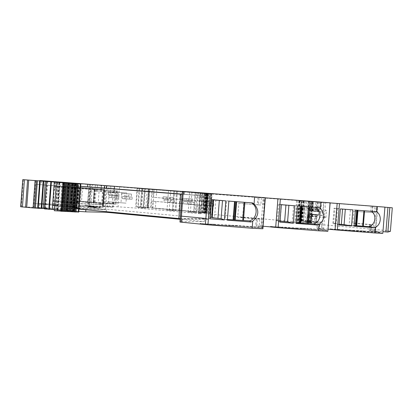 <?xml version="1.0" encoding="UTF-8"?>
<svg xmlns="http://www.w3.org/2000/svg" width="413" height="413" viewBox="0 0 413 413"><rect width="100%" height="100%" fill="white"/><g stroke="black" fill="none" stroke-linecap="round" stroke-linejoin="round"><path stroke-width="0.31" stroke-dasharray="2.06 1.55" d="M80.685 186.361L69.565 185.494L80.69 186.315L80.674 184.064M80.509 186.299L210.398 196.325L183.775 194.373L205.178 195.927L205.39 193.222L182.288 191.462M182.081 194.125L205.178 195.927M265.445 197.739L259.101 197.337L258.512 204.889L238.812 203.294L237.728 217.3L257.402 219.076L256.85 226.164L262.425 226.752L263.019 228.74M259.101 197.337L265.322 197.832M258.512 204.889L260.83 204.977L261.414 197.533M238.812 203.294L260.83 204.977M243.722 203.573L242.653 217.367L262.085 219.117L259.741 218.957L259.194 225.947L261.537 226.097L262.085 219.117M263.096 226.241L261.537 226.097M301.16 220.619L318.583 222.163L318.067 228.699L323.524 229.251L326.141 230.423L326.177 229.984L326.208 230.454L327.953 231.234L330.214 202.824L319.017 202.04L330.116 202.902M320.173 202.127L319.621 209.086L300.741 207.569L299.719 220.49L301.113 220.614M319.621 209.086L320.958 209.112L321.5 202.241M302.187 207.646L320.958 209.112M304.402 207.765L303.395 220.506L322.032 222.158L319.93 222.013L319.419 228.461L321.52 228.595L322.032 222.158M328.025 229.2L321.52 228.595M385.019 207.13L371.184 206.133L384.926 207.192M357.209 230.924L357.24 230.511L357.147 230.944L379.955 232.545L379.991 232.142L380.058 232.576L382.866 233.34L384.983 207.13M379.955 232.545L375.716 231.388L369.212 230.702L382.954 231.652M356.486 211.363L355.536 223.201L373.398 224.76L370.895 224.801L352.816 223.221L353.776 211.224L374.364 212.798L353.776 211.224M372.98 206.278L372.469 212.654L372.975 206.278M390.393 231.352C390.331 231.037 385.375 230.428 375.515 229.52L299.766 222.695L301.49 200.878L303.865 201.064L302.197 222.168L299.998 222.018L311.67 223.066L308.098 222.612L316.322 222.886L306.745 221.838L310.519 221.838L303.426 221.554L311.257 222.447L312.894 201.776L312.311 201.73L310.674 222.375M392.298 207.796L309.765 201.518L309.322 209.133L312.192 209.293L312.842 211.084L311.325 209.236L311.923 201.689L309.926 201.529M311.923 201.689L316.673 202.06L316.074 209.572L312.192 209.293L312.791 201.756M317.375 202.117L316.781 209.577L308.351 208.854L308.934 201.477L316.673 202.06M308.934 201.477L308.361 201.436L307.835 208.797L310.225 208.932L310.875 210.671L309.605 208.89L310.184 201.585L308.418 201.441M310.184 201.585L310.803 201.632L310.225 208.932L312.93 209.123C313.513 210.558 313.963 211.141 314.278 210.873L311.536 208.988L312.93 209.123L313.508 201.843L310.803 201.632M306.859 221.549L308.449 201.456L313.508 201.843M307.313 221.926L307.819 215.56L309.048 213.949L318.583 214.584L318.846 211.265L314.283 210.873M314.19 214.202L311.015 215.581L310.519 221.838M308.449 201.456L312.311 201.73M311.082 222.442L312.724 201.761L312.207 201.72L310.571 222.431L311.257 222.447M312.207 201.72L303.865 201.064M310.571 222.431L312.135 201.714L310.493 222.442M309.327 201.498L307.685 222.23L310.478 222.447M307.685 222.23L306.637 222.158L308.279 201.415M306.637 222.158L302.197 222.168M299.766 222.695L298.842 222.607L300.566 200.806L301.49 200.878M298.842 222.607L297.164 222.075L300.969 222.385M300.566 200.806L299.502 200.728L297.892 222.442M203.16 212.736L204.641 193.506L203.155 212.736L202.298 212.643L203.774 193.439L200.398 193.17L199.004 213.366L199.334 212.55L205.184 213L206.67 193.656L205.684 193.578L299.606 200.739M297.468 200.589L295.791 221.843L301.02 222.39M295.791 221.843L199.288 213.185M205.184 213L204.874 212.948L206.366 193.635L206.67 193.656M203.774 193.439L206.361 193.635M203.155 212.736L204.874 212.948M202.298 212.643L199.334 212.55M200.553 193.176L195.148 192.752L193.63 212.509L194.513 212.618L188.173 212.05L196.459 212.045L195.607 211.941L197.068 192.933L173.842 191.126L172.345 210.604L173.176 210.707L167.012 210.155L175.912 210.212L175.107 210.114L176.537 191.364L144.689 188.896L143.223 207.992L143.987 208.09L138.711 207.615L138.665 208.24L200.78 213.774L202.339 193.305L200.78 213.774M199.004 213.366L200.77 213.758M169.253 210.305L170.729 190.889L144.669 188.896L143.223 207.992L150.595 207.976L151.999 189.484M190.419 212.199L191.931 192.51L173.842 191.126M207.094 193.692L205.607 212.963L206.03 212.969L198.524 212.339L193.63 212.509L195.148 192.752L211.843 194.064L210.331 213.232L211.807 194.058M206.03 212.969L207.517 193.723L206.03 212.969M205.607 212.963L206.19 213.036L207.677 193.733M211.265 194.012L209.778 213.258L206.19 213.036M209.778 213.258L210.331 213.232M142.433 188.756L141.045 207.094L143.43 207.166L144.813 188.942L137.064 188.343L211.843 194.064M141.773 188.71L140.399 206.851L205.922 212.525L210.367 213.227M140.399 206.851L136.161 206.681L137.544 188.38M141.045 207.094L136.161 206.681M144.813 188.942L147.271 189.133L145.892 207.336L147.26 207.605L148.654 189.231L149.821 189.324L148.437 207.589M143.43 207.166L145.892 207.336M147.746 207.502L149.124 189.273L147.271 189.133M149.124 189.273L149.821 189.324M148.654 189.231L147.26 207.605M148.752 189.237L147.358 207.662M140.296 207.708L141.736 188.674L139.661 188.514L138.221 207.574L147.508 207.713M141.736 188.674L148.907 189.247M138.221 207.574L138.711 207.615M139.661 188.514L139.155 188.473L137.741 207.532M118.072 206.805L103.111 206.164L104.639 185.788L119.563 186.96L118.072 206.805L138.665 208.24M119.563 186.96L139.155 188.473M103.111 206.164L113.141 207.145L109.321 207.027L85.341 205.555L85.367 205.22L84.939 205.194L84.913 205.529L72.869 204.874L74.464 183.424L109.037 186.113L108.629 191.56L126.714 192.938L125.944 203.15L107.865 201.787L125.944 203.15M104.639 185.788L114.091 186.511L113.689 191.895M109.037 186.113L114.091 186.511M126.714 192.938L108.629 191.56M121.758 192.613L120.978 202.938M89.678 184.554L88.005 206.996L89.445 207.135L91.118 184.668L74.464 183.424M88.005 206.996L72.027 205.07L71.346 204.894L72.869 204.874M73.643 183.351L73.277 188.251C71.965 192.097 71.671 196.072 72.394 200.171L72.698 200.852L80.344 201.75L81.346 188.302L73.679 187.652L92.419 189.03L73.679 187.652M73.277 188.251L73.674 187.734M88.645 188.906L87.633 202.515L81.495 201.874L82.502 188.4L117.922 191.054L82.502 188.4M114.855 192.499L109.238 192.133L108.387 203.521L94.061 202.251L114.009 203.748L114.855 192.499L100.638 191.353L101.273 191.41L101.717 185.473L101.082 185.427L100.638 191.353M91.118 184.668L101.082 185.427M89.445 207.135L95.955 207.476L88.588 206.526L92.646 206.598L92.672 206.257L93.467 206.273L93.441 206.619L92.646 206.598M91.923 206.309L91.898 206.655L91.593 206.237L89.141 206.221L94.799 206.877L94.773 207.228L96.487 207.517L92.956 207.46L92.982 207.104L92.533 207.063L92.507 207.419M92.956 207.46L100.023 208.142L95.682 208.023L68.925 206.417L68.956 206.046L68.47 206.02L68.444 206.392L54.888 205.679L56.643 181.963L95.351 184.972L94.902 190.976L101.273 191.41M95.351 184.972L101.717 185.473M109.238 192.133L94.902 190.976M55.487 181.859L55.084 187.285C53.742 191.544 53.416 195.943 54.108 200.486L53.711 205.906L70.783 208.075L72.631 183.145L56.643 181.963M53.711 205.906L53.045 205.715L54.888 205.679M54.108 200.486L54.495 201.245L62.533 202.241L63.638 187.321L55.579 186.624L79.059 188.374L78.202 202.804L79.059 188.374M55.084 187.285L55.579 186.624M70.386 203.098L103.405 204.998L63.772 202.38L70.386 203.098L71.511 187.982L104.499 190.388L71.511 187.982M63.767 202.38L64.877 187.43M70.783 208.075L79.74 208.596L71.877 207.532L76.926 207.569L75.977 207.341L68.444 206.392M72.631 183.145L78.398 183.584L78.119 187.363L103.823 189.391L102.491 207.207L61.79 205.922L38.156 203.65L77.148 204.884L102.491 207.207L103.823 189.391L63.225 186.521L61.79 205.922L71.795 206.748L71.485 210.945L76.818 211.363L78.857 183.924M72.296 207.615L72.321 207.228L79.771 208.204L75.749 208.152L75.718 208.55M75.749 208.152L76.539 208.627L76.818 204.853L77.148 204.884L78.449 187.388L103.823 189.391L36.277 184.404L39.617 184.642L39.916 180.538M39.56 180.512L78.398 183.584M78.119 187.363L39.261 184.616L63.225 186.521M39.534 180.92L39.261 184.616M183.775 194.373L183.991 191.508L205.39 193.222M184.234 194.435L184.456 191.529L182.293 191.353M183.991 191.508L184.456 191.529M179.949 222.039L182.118 222.029L182.339 219.122L208.627 219.277L210.398 196.325M175.107 210.114L150.595 207.976M170.729 190.889L176.537 191.364M173.832 191.121L172.345 210.604L178.886 210.501L195.607 211.941M191.931 192.51L197.068 192.933M200.599 193.201L152.516 189.531L208.679 193.821L200.599 193.201L199.985 201.146L208.064 201.787L151.938 197.187L199.985 201.146M106.224 211.678L106.368 209.742L102.827 209.412L104.422 188.06M182.118 222.029L181.689 221.585L204.347 221.59L180.156 219.288M204.347 221.59L204.554 218.895L181.911 218.72L182.339 219.122M208.627 219.277L204.554 218.895M108.887 197.497L111.371 197.708L111.531 195.602L109.042 195.395L118.815 196.025L109.042 195.395L118.815 196.025L111.531 195.602L111.371 197.708L118.66 198.095L116.203 197.889L116.363 195.824L116.203 197.889L108.887 197.497L109.042 195.395L108.887 197.497L111.371 197.708L118.66 198.095L118.815 196.025L118.66 198.095L108.887 197.497M122.403 198.638L124.938 198.854L125.098 196.727L122.563 196.521L132.232 197.135L122.563 196.521L132.232 197.135L125.098 196.727L124.938 198.854L132.072 199.226L129.574 199.014L129.728 196.929L129.574 199.014L122.403 198.638L122.563 196.521L122.403 198.638L124.938 198.854L132.072 199.226L132.232 197.135L132.072 199.226L122.403 198.638M164.147 199.964L167.983 200.284L167.812 202.473L163.982 202.148L164.147 199.964L174.601 200.646L167.983 200.284M183.506 203.795L187.44 204.13L187.61 201.911L183.677 201.585L193.981 202.251L183.677 201.585L193.981 202.251L187.61 201.911L187.44 204.13L193.816 204.43L189.928 204.099L190.099 201.926L189.928 204.099L183.506 203.795L183.677 201.585L183.506 203.795L193.816 204.43L193.981 202.251L193.816 204.43L183.506 203.795M203.557 205.488L203.728 203.248L213.877 203.898L213.149 203.836L213.877 203.898L213.707 206.102L207.6 205.829L207.77 203.583L213.877 203.898L213.707 206.102L209.721 205.767L209.892 203.568L213.149 203.836L203.728 203.248L209.892 203.568L209.721 205.767L203.557 205.488L207.6 205.829L207.77 203.583L203.728 203.248L203.557 205.488L213.707 206.102L203.557 205.488M200.775 224.12L237.274 226.056L262.782 227.955M200.816 223.629L213.903 224.218L213.867 224.703M262.823 227.475L213.903 224.218M262.813 227.449L237.062 225.529L200.15 223.562M202.453 223.552L202.416 224.042L200.78 224.052M227.439 219.473L225.137 219.324L226.572 200.801L252.524 202.933M226.572 200.801L228.859 201.116M251.419 202.85L251.016 202.618M225.137 219.324L227.382 220.186M222.488 200.625L225.839 200.883M212.163 217.682L214.533 217.651L215.911 199.804L213.552 199.665L222.504 200.413M212.184 217.45L214.533 217.651M211.595 199.773L211.621 199.484L211.384 199.758M212.984 199.882L213.01 199.572L211.621 199.484M213.01 199.572L215.911 199.804M235.302 225.503L235.265 225.983L242.978 226.391L243.014 225.911M242.978 226.391L262.776 227.924M256.85 226.164L255.755 225.999L259.194 225.947M257.402 219.076L259.741 218.957M242.653 217.367L237.728 217.3M271.274 227.016L302.91 228.714L326.208 230.454M271.31 226.561L282.404 227.067L282.368 227.511M326.244 230.015L282.404 227.067M296.611 228.084L296.575 228.528L296.611 228.084L270.67 226.5M296.477 228.028L299.915 228.183L299.879 228.626L307.933 229.014L307.969 228.575L301.335 228.177L301.304 228.616M301.268 228.213L301.222 228.637L301.268 228.213L299.915 228.183M326.177 229.984L307.969 228.575M272.373 226.474L272.337 226.923L271.279 226.944M296.152 222.814L292.244 222.555L293.586 205.56L297.484 205.979M293.586 205.56L319.089 207.636M315.563 207.367L315.222 207.171M292.244 222.555L296.106 223.428M288.888 205.313L294.701 205.762M280.019 221.218L278.744 220.955L280.236 220.909L281.527 204.481L280.045 204.399L288.904 205.137M279.947 222.132L276.426 220.661L280.236 220.909M276.426 220.661L277.717 204.198L281.315 204.724M277.49 220.671L278.775 204.265L277.717 204.198M278.775 204.265L281.527 204.481M307.933 229.014L326.141 230.423M300.741 207.569L302.135 207.641M303.395 220.506L301.17 220.496M301.118 220.496L299.719 220.49M318.583 222.163L317.432 222.018L319.93 222.013M318.067 228.699L316.916 228.534L319.419 228.461M330.844 229.458L380.058 232.576M330.88 229.045L340.415 229.478L340.379 229.891M380.094 232.168L340.415 229.478M353.383 230.413L353.347 230.821L353.383 230.413L330.266 228.988M353.172 230.356L356.135 230.49L356.099 230.898L357.147 230.944M357.178 230.531L356.135 230.49M357.24 230.511L379.991 232.142M331.515 228.947L331.479 229.36L330.854 229.38M354.106 226.169L349.135 225.291L350.394 209.592L355.397 210.078M350.394 209.592L376.568 211.704M356.718 225.71L357.968 210.14M349.135 225.291L354.153 225.627M345.309 209.298L352.821 209.881M339.135 224.233L335.268 223.748L336.249 223.686L337.462 208.472L336.487 208.426L345.325 209.148M339.078 224.966L332.832 223.459L336.249 223.686M332.832 223.459L334.045 208.214L340.358 208.911M333.642 223.464L334.85 208.266L334.045 208.214M334.85 208.266L337.462 208.472M355.536 223.201L352.816 223.221M312.863 214.708L312.197 216.438L308.614 216.045L310.034 214.507L310.576 214.461L322.77 215.545L325.934 217.615L312.197 216.438L311.67 223.066M322.77 215.545L318.583 214.584M318.846 211.265L323.085 212.045L326.497 210.578L309.161 209.128L310.85 211.002L315.868 211.306L315.212 209.515L315.811 201.993M152.547 208.018L207.212 212.871L151.127 207.847L152.547 208.018L153.063 201.239L151.638 201.09L204.843 205.509L199.675 205.194L199.138 212.199M92.481 206.066L93.431 206.257L93.405 206.598L92.455 206.407L92.481 206.066L85.367 205.22M92.455 206.407L85.341 205.555M94.799 206.877L96.513 207.161L95.145 207.171L95.119 207.527M92.982 207.104L95.145 207.171M92.533 207.063L94.701 207.13L94.675 207.486M88.996 206.603L89.022 206.257L94.701 207.13M89.022 206.257L90.736 206.263L90.71 206.608M84.939 205.194L91.991 206.035L92.946 206.237L90.736 206.263M91.593 206.237L92.672 206.257M92.92 206.221L92.894 206.567L84.913 205.529M92.894 206.567L91.572 206.577M72.703 200.764L91.454 201.905C89.11 197.383 89.425 193.119 92.409 189.113M92.419 189.03L94.737 189.226L93.766 202.246L72.698 200.852M93.766 202.246L95.166 202.484L93.121 202.401L94.267 202.623L80.344 201.75M95.166 202.484L96.146 189.361L94.737 189.226M96.146 189.361L81.346 188.302M94.267 202.623L95.258 189.335M87.633 202.515L115.8 204.208L116.796 190.976M115.8 204.208L81.495 201.874M102.796 203.211L103.787 189.975M108.387 203.521L114.009 203.748M76.55 206.996L77.499 207.212L77.474 207.594L76.524 207.372L76.55 206.996L68.956 206.046M76.524 207.372L68.925 206.417M72.321 207.228L74.335 207.233L74.304 207.615M68.47 206.02L76.002 206.965L76.952 207.192L74.335 207.233M77.499 207.212L76.271 207.197L76.24 207.579L76.586 207.594L76.612 207.212M76.24 208.198L80.365 208.25L72.492 207.192L76.271 207.197M75.083 207.625L75.114 207.243L75.099 207.636M54.495 201.245L75.61 202.499C72.822 199.727 73.514 190.347 76.673 188.173M78.202 202.804L79.399 203.041L77.061 202.948L78.186 203.206L62.533 202.241M77.99 202.773L75.61 202.499M79.399 203.041L80.483 188.519L79.27 188.395M80.483 188.519L63.638 187.321M78.186 203.206L79.281 188.478M102.114 204.956L103.209 190.3M87.701 203.852L88.795 189.19M76.818 204.853L37.862 203.614L38.218 203.645L37.851 207.754L38.187 207.816L38.492 203.707M76.539 208.627L37.562 207.713L37.862 203.614M78.573 207.925L78.547 208.317L80.334 208.642L76.209 208.596M181.689 221.585L181.911 218.72M106.368 209.742L78.837 208.761L102.827 209.412M85.873 209.752L85.914 209.205M167.812 202.473L174.436 202.798L174.601 200.646M174.436 202.798L170.652 202.478L170.817 200.331M163.982 202.148L170.652 202.478M243.159 225.952L243.118 226.432M202.416 224.042L235.265 225.983M37.919 207.749L37.562 207.713M78.547 208.317L72.461 207.574L74.588 207.651L74.619 207.269M75.687 207.28L75.677 207.677L74.588 207.651M75.656 207.662L76.24 207.579M77.474 207.594L76.586 207.594M94.773 207.228L89.115 206.567L90.979 206.645L91.005 206.299M91.898 206.655L90.979 206.645M363.099 231.239L363.13 230.836M353.141 230.769L356.099 230.898M353.347 230.821L331.479 229.36M296.441 228.472L299.879 228.626M296.575 228.528L272.337 226.923M78.821 211.41L78.837 208.761M235.312 219.871L236.737 201.534M308.16 228.611L308.124 229.05M300.969 223.025L302.301 206.19M363.352 230.872L363.321 231.28M310.23 214.022L310.607 213.996L310.204 214.027L309.079 215.529L309.698 215.571L309.198 221.874M310.607 213.996L309.698 215.571L312.409 215.741L311.908 222.029M153.063 201.239L199.675 205.194M91.991 206.035L91.965 206.376M116.931 204.249L117.922 191.054M115.212 204.089L116.203 190.914M76.002 206.965L75.977 207.341M103.405 204.998L104.499 190.388M101.526 204.817L102.62 190.233M78.64 211.399L76.823 211.363M71.485 210.945L44.542 208.513M43.355 208.389L38.187 207.816M183.3 191.425L181.632 216.159L206.056 218.431L207.992 193.31L183.527 191.446L207.992 193.31L206.056 218.431L181.632 216.159L183.3 191.425M110.751 194.642L117.999 195.075L115.563 194.874L115.717 192.825L118.154 193.021L110.911 192.551L110.751 194.642L108.289 194.435L115.563 194.874M117.999 195.075L118.154 193.021M108.289 194.435L108.443 192.35L110.911 192.551M108.443 192.35L115.717 192.825M124.21 195.747L128.825 195.963L128.98 193.893L131.463 194.095L124.37 193.64L124.21 195.747L128.825 195.963M121.701 195.54L121.861 193.434L128.98 193.893M121.861 193.434L124.37 193.64M131.308 196.17L131.463 194.095M166.738 199.247L173.331 199.624L169.573 199.314L169.738 197.182L173.491 197.486L166.904 197.073L166.738 199.247L162.939 198.932L169.573 199.314M173.331 199.624L173.491 197.486M162.939 198.932L163.104 196.769L166.904 197.073M163.104 196.769L169.738 197.182M186.201 200.847L182.298 200.527L188.695 200.883L188.86 198.725L192.711 199.04L186.366 198.648L186.201 200.847L192.546 201.203L188.695 200.883M182.298 200.527L182.463 198.333L188.86 198.725M182.463 198.333L186.366 198.648M192.546 201.203L192.711 199.04M202.344 199.938L212.437 200.63L202.344 199.938L202.174 202.163L208.312 202.499L208.482 200.31M206.355 200.264L206.18 202.494L202.174 202.163M206.18 202.494L212.267 202.819L212.437 200.63M212.267 202.819L208.312 202.499M22.643 179.624L36.545 180.708L34.868 203.542L38.218 203.645M39.617 184.642L78.449 187.388M36.545 180.708L72.192 183.439L70.189 210.47L74.49 210.867L66.287 210.687L78.775 212.07M54.273 210.733L67.221 211.255L62.11 210.744M61.294 210.666L57.128 210.243L58.295 210.263L60.344 182.51L57.789 182.314L55.765 210L58.295 210.263M54.361 209.561L62.084 210.196L55.765 210L57.789 182.314M44.537 208.916L49.4 208.973L44.547 208.467M41.744 208.343L41.419 208.338L41.734 208.451M20.655 206.768L37.919 207.471L70.189 210.47M72.786 211.317L74.846 183.625L68.326 183.129L66.287 210.687M43.417 181.219L43.737 181.245L43.417 181.219L41.419 208.338M46.561 181.457L51.398 181.834L46.535 181.462M56.38 182.216L57.81 182.314M63.365 182.737L60.344 182.51M56.385 182.185L64.175 182.799M74.846 183.625L80.855 184.079M74.49 210.867L76.503 183.77L68.326 183.129M76.503 183.77L74.386 183.604L72.378 210.666M72.192 183.439L74.386 183.604M56.937 209.964L58.971 182.407M57.495 209.98L59.529 182.453M60.231 210.155L62.265 182.665M62.084 210.196L64.113 182.809M61.811 210.114L63.834 182.789M57.81 209.727L59.823 182.479M55.894 209.603L57.908 182.334M45.75 208.88L47.763 181.55M49.4 208.973L51.398 181.834M49.157 208.89L51.155 181.818M45.229 208.508L47.216 181.519M77.148 204.884L102.491 207.207L60.437 205.881L34.868 203.542L34.599 207.233M60.437 205.881L61.878 186.428M81.557 186.377L182.071 194.275M180.213 218.56L210.196 218.802L211.921 196.433M78.991 209.102L67.892 208.054L105.599 209.097L210.196 218.802M105.599 209.097L107.163 188.266M67.892 208.054L69.565 185.494M308.361 201.436L307.778 208.797L308.351 208.854L309.311 210.604L317.742 211.342L316.781 209.577L317.375 209.639L316.074 209.572L317.592 211.42L315.868 211.306M310.576 214.461L312.569 214.517L312.032 214.564L310.782 216.092L310.266 222.602M262.425 226.752L264.692 197.76M260.959 226.556L263.22 197.651M258.073 197.264L257.485 204.791M263.179 205.153L263.757 197.713M323.524 229.251L325.645 202.54M322.006 229.065L324.122 202.427M319.037 202.045L318.49 208.983M323.059 209.267L323.601 202.406M375.716 231.388L377.714 206.624M374.173 231.208L376.166 206.51M370.895 224.801L370.404 230.862M372.387 206.221L371.87 212.68M371.184 206.133L370.668 212.571M374.364 212.798L374.875 206.428M372.918 230.743L373.398 224.76M375.515 229.52L377.358 206.676M299.998 222.018L301.666 200.894M325.934 217.615L326.497 210.578M313.359 201.787L312.749 209.463L313.121 211.229L310.85 211.002M317.922 202.158L317.329 209.634L318.836 211.471L317.592 211.42M317.969 202.163L317.375 209.639C318.34 211.389 318.8 211.988 318.753 211.435L309.187 210.589L307.835 208.797L309.311 210.604L314.453 210.893M312.109 201.735L311.536 208.988M310.855 201.642L309.265 221.719M305.207 201.198L303.596 221.549M305.114 221.817L306.74 201.307M311.056 201.637L309.42 222.261M309.714 222.287L311.345 201.658M310.788 222.431L312.429 201.735M309.404 222.38L311.046 201.627M298.929 200.697L297.241 222.101M299.131 200.713L297.443 222.086M299.833 200.77L298.145 222.132M302.006 200.935L300.318 222.328M302.223 200.95L300.535 222.344M303.431 201.043L301.738 222.431M303.983 201.09L302.295 222.426M303.638 201.064L301.955 222.375M303.106 201.023L301.423 222.323M301.428 200.894L299.75 222.168M296.596 200.522L294.918 221.771M206.216 193.62L204.719 213.036M205.968 193.599L204.476 212.974M204.807 212.989L206.299 193.625M204.74 193.511L203.258 212.798M204.363 193.48L202.891 212.628M202.726 212.68L204.203 193.47M201.451 212.587L202.933 193.372M202.045 193.305L200.563 212.566M198.452 213.629L200.026 193.124M143.987 208.09L145.433 188.953M168.494 190.713L167.012 210.155M173.176 210.707L174.668 191.188M189.686 192.334L188.173 212.05M196.03 192.819L194.513 212.618M198.524 212.339L199.995 193.15M205.375 193.563L203.903 212.716M205.958 212.969L207.44 193.718M208.1 213.191L209.592 193.883M208.771 213.232L210.258 193.934M209.897 213.258L211.379 194.022M211.678 194.058L210.217 213M207.367 193.733L205.922 212.525M148.344 207.403L149.718 189.324M142.981 188.798L141.597 207.104M103.379 206.232L104.907 185.809M112.93 202.009L112.548 207.068M114.076 191.937L114.484 186.537M110.88 186.253L110.472 191.694M107.478 206.903L107.865 201.787M104.809 206.66L106.363 185.907M102.951 206.521L104.504 185.762M73.535 204.905L75.13 183.475M72.394 200.171L72.027 205.07M99.807 202.489L99.388 208.054M101.035 191.4L101.479 185.452M97.391 185.132L96.941 191.131M94.061 202.251L93.637 207.884M90.726 207.615L92.429 184.75M88.671 207.465L90.38 184.59M55.647 205.71L57.397 182.025M72.358 208.235L74.211 183.264M39.891 184.668L40.164 180.966M180.12 222.029L182.469 191.369M152.748 208.121L154.147 189.65M177.347 191.42L175.912 210.212L177.337 191.42M181.044 210.645L182.484 191.818M196.459 212.045L197.92 192.995L196.459 212.045M178.886 210.501L180.326 191.647M200.703 201.208L201.317 193.258M206.454 193.651L205.839 201.627M198.446 193.041L197.837 200.961M153.946 189.639L153.362 197.326M156.775 189.861L156.197 197.491M205.153 201.492L205.757 193.604M208.333 193.8L207.718 201.725M208.689 193.826L208.075 201.787L208.679 193.821M256.38 218.931L255.828 225.994M317.452 222.018L316.936 228.534L317.432 222.018M377.709 232.369L377.74 231.967M369.697 224.662L369.212 230.702M371.499 224.631L371.019 230.619L371.504 224.631M311.134 222.643L311.65 216.144L312.533 214.512L317.323 214.837L316.756 214.889L315.532 216.402L308.774 216.045L308.253 222.612M322.553 211.983L322.279 215.478M323.049 212.045L313.142 211.229C308.878 210.145 311.547 212.71 309.161 209.128L309.765 201.518M317.742 211.342L318.836 211.471M320.581 211.435L320.312 214.765M317.323 214.837L318.568 214.868L318.005 214.925L316.786 216.433L316.275 222.886M310.204 214.032L318.568 214.868M311.015 215.581L312.409 215.741L313.617 214.213L310.576 213.996M113.317 202.076L112.935 207.145M109.703 201.916L109.321 207.027M100.199 202.561L99.781 208.142M96.1 202.391L95.682 208.023M78.733 208.271L78.702 208.663M78.243 208.224L78.217 208.617M203.119 223.614L203.082 224.104M226.587 225.245L226.551 225.735M230.33 225.39L230.294 225.88M230.304 225.338L230.268 225.823M231.543 225.359L231.507 225.844M233.887 225.508L233.851 225.994M236.024 225.56L235.988 226.045M236.055 225.544L236.014 226.025M237.315 225.575L237.274 226.056M214.006 224.197L213.965 224.682M226.608 225.219L226.567 225.704M229.602 225.333L229.566 225.823M229.576 225.281L229.54 225.766M231.28 225.312L231.244 225.797M233.624 225.462L233.582 225.942M235.333 225.483L235.296 225.968M237.062 225.529L237.026 226.009M72.822 207.259L72.796 207.641M73.69 207.218L73.664 207.605M75.336 207.579L75.367 207.197M89.466 206.278L89.44 206.629M90.179 206.252L90.153 206.598M358.314 230.929L358.35 230.521M357.193 230.495L357.162 230.903M354.23 230.779L354.261 230.371M351.256 230.33L351.226 230.743M340.395 229.458L340.364 229.865M302.626 228.668L302.662 228.229M297.799 228.492L297.835 228.048M294.102 227.986L294.071 228.435M282.435 227.042L282.399 227.491M212.359 217.677L213.748 199.675M273.008 226.536L272.972 226.985M294.149 228.012L294.113 228.461M297.283 228.136L297.246 228.58M297.143 228.079L297.112 228.523M298.129 228.095L298.098 228.539M300.215 228.229L300.179 228.673M301.939 228.265L301.903 228.709L301.924 228.25M302.946 228.275L302.91 228.714M278.744 220.955L280.045 204.399L278.744 220.955M332.124 229.003L332.088 229.416M351.344 230.356L351.313 230.769M354.003 230.459L353.967 230.872M353.791 230.402L353.755 230.815M354.581 230.413L354.55 230.826M356.455 230.537L356.424 230.944M357.865 230.562L357.828 230.97M357.818 230.547L357.787 230.955M358.654 230.562L358.623 230.97M335.268 223.748L336.487 208.426M315.599 214.729L314.67 216.355L314.159 222.85M306.745 221.838L307.251 215.483L308.578 213.98L307.287 215.503L316.833 216.433L315.532 216.402L315.021 222.891M317.473 214.729L316.244 216.355L315.733 222.793M308.583 221.833L309.079 215.529L307.303 215.483L306.802 221.838M155.902 201.384L155.391 208.116M204.843 205.509L204.306 212.468M207.409 205.762L206.872 212.747M207.765 205.844L207.223 212.865L207.754 205.844M205.524 205.695L204.982 212.726M200.393 205.261L199.856 212.272M197.528 204.993L196.991 211.977M94.381 206.856L94.355 207.207M89.915 206.216L89.889 206.567M91.407 206.273L91.381 206.619M91.082 206.201L91.056 206.546M92.068 206.206L92.042 206.546M93.968 202.272L94.938 189.242M93.694 202.411L94.675 189.252M93.214 202.396L94.2 189.221M94.107 189.216L93.121 202.401L94.123 189.221M112.186 203.95L113.183 190.703M104.272 203.361L105.263 190.099M78.103 207.904L78.072 208.297M73.406 207.181L73.38 207.569M74.794 207.156L74.763 207.538M75.946 207.161L75.915 207.538M76.286 207.176L76.255 207.558M76.932 207.176L76.906 207.558M77.732 202.959L78.811 188.4M77.174 202.948L78.258 188.364M77.071 202.959L78.16 188.359M98.093 204.667L99.192 189.995M89.301 204.022L90.395 189.324M73.519 183.506L71.795 206.748M75.708 183.677L73.669 211.136M76.359 183.728L74.314 211.198M68.568 183.145L66.524 210.713M75.373 183.666L73.313 211.373M78.341 211.998L80.416 184.048M57.774 182.293L55.672 210.728M68.899 183.16L66.818 211.249M69.023 183.171L66.942 211.213M57.49 210.3L59.549 182.443M59.369 182.432L57.314 210.238M55.92 210.031L57.97 182.329M23.36 179.681L21.378 206.763M35.549 180.631L33.598 207.192M38.187 203.779L37.919 207.471M39.793 203.95L39.519 207.651M39.865 180.961L39.596 184.657M41.47 181.085L41.202 184.787M257.996 197.254L257.407 204.786M319.017 202.04L318.464 208.983M303.426 221.554L305.037 201.183M310.519 222.437L312.156 201.714M299.502 200.728L297.788 222.442M300.091 200.775L298.382 222.426M298.852 200.692L297.164 222.075M304.009 201.09L302.326 222.426M205.684 193.578L204.192 212.969M205.256 213L206.743 193.661M200.398 193.17L198.854 213.211M205.535 212.963L207.021 193.687M137.064 188.343L135.681 206.676M149.867 189.33L148.479 207.589M148.561 189.226L147.167 207.61M148.959 189.252L147.56 207.708M102.801 206.159L104.329 185.762M114.282 191.947L114.69 186.552M72.946 183.3L71.346 204.894M54.81 181.813L53.045 205.715M39.555 184.637L39.824 180.94M152.516 189.531L151.938 197.187M256.308 218.931L255.755 225.999M316.322 222.886L316.833 216.433C317.416 215.219 317.803 214.719 318.005 214.925L310.034 214.507C308.81 215.318 308.335 215.829 308.614 216.045L308.098 222.612M323.085 212.045L313.121 211.229M113.523 202.081L113.141 207.145M100.442 202.566L100.023 208.142M230.211 225.421L230.175 225.911M230.366 225.322L230.33 225.808M235.921 225.581L235.88 226.061M236.112 225.534L236.076 226.014M229.509 225.359L229.468 225.844M229.659 225.261L229.623 225.746M235.219 225.519L235.183 225.999M235.415 225.472L235.374 225.952M37.851 207.754L38.156 203.65M80.365 208.25L80.334 208.642M72.492 207.192L72.461 207.574M75.708 207.295L75.677 207.677M75.347 207.176L75.316 207.558M77.53 207.233L77.499 207.615M96.513 207.161L96.487 207.517M89.141 206.221L89.115 206.567M91.949 206.324L91.923 206.67M91.572 206.221L91.547 206.562M357.255 230.475L357.224 230.882M353.208 230.325L353.172 230.738M353.342 230.444L353.311 230.857M301.191 228.229L301.154 228.673M296.544 228.002L296.508 228.446M296.534 228.11L296.498 228.559M213.531 199.928L213.552 199.665M297.184 228.172L297.154 228.616M297.195 228.059L297.159 228.508M301.836 228.291L301.8 228.735M301.986 228.234L301.949 228.678M353.951 230.5L353.92 230.913M353.817 230.382L353.781 230.795M357.787 230.588L357.751 231.001M357.859 230.531L357.828 230.939M151.638 201.09L151.127 207.847M95.981 207.119L95.955 207.476M88.614 206.18L88.588 206.526M91.428 206.283L91.402 206.629M91.051 206.18L91.025 206.526M92.946 206.237L92.92 206.577M79.771 208.204L79.74 208.596M71.903 207.145L71.877 207.532M74.768 207.135L74.738 207.517M76.952 207.192L76.926 207.569M77.061 202.948L78.145 188.354M69.301 183.191L67.221 211.255M59.183 182.417L57.128 210.243"/><path stroke-width="0.62" d="M81.557 186.377L87.582 186.836L87.778 184.203L75.739 183.269L75.708 183.677M80.674 184.064L80.705 183.656M87.582 186.836L106.611 188.24L106.802 185.711L87.778 184.203M106.611 188.24L182.081 194.125M182.288 191.462L106.802 185.711M205.369 224.569L207.935 224.801L210.351 193.485L207.78 193.289L205.844 218.425L207.78 193.289L183.3 191.425L181.405 216.159L205.844 218.425L181.405 216.159L183.3 191.425L182.293 191.353L179.949 222.039L200.109 224.058L200.15 223.562L200.816 223.629L200.775 224.12L205.369 224.569L205.844 218.425M265.156 197.713L262.9 228.766L265.327 197.729L254.614 196.893L254.062 203.97L252.524 202.933L228.859 201.116L227.382 220.186L251.042 221.982L252.72 221.187L252.167 228.26L207.935 224.801M254.614 196.893L210.351 193.485M209.918 218.776L211.384 199.758L225.839 200.883L224.367 219.943L209.918 218.776L210.238 217.372L212.184 217.45M262.725 228.771L252.167 228.26M254.062 203.97C259.457 210.129 259.008 215.87 252.72 221.187M262.9 228.766L265.327 197.729M271.279 226.944L263.096 226.241M270.639 226.954L270.67 226.5L271.31 226.561L271.274 227.016L278.104 227.646L280.355 198.978L265.322 197.832M330.054 202.814L327.86 231.265L330.121 202.819L320.994 202.102L320.478 208.586L319.089 207.636L297.484 205.979L296.106 223.428L317.705 225.075L319.228 224.347L318.712 230.821L278.104 227.646M320.994 202.102L280.355 198.978M294.608 206.959L293.328 223.211L279.947 222.132L281.315 204.724L294.701 205.762L294.608 206.959M327.788 231.265L318.712 230.821M320.478 208.586C325.284 214.218 324.866 219.468 319.228 224.347M330.854 229.38L328.025 229.2M330.235 229.406L330.266 228.988L330.88 229.045L330.844 229.458L337.354 230.051L339.46 203.614L330.116 202.902M384.916 207.119L382.815 233.376L384.931 207.119L377.028 206.505L376.604 211.73L355.397 210.078L354.106 226.169L374.199 227.697L375.355 227.269L374.896 232.978L337.354 230.051M377.028 206.505L339.46 203.614M352.821 209.881L351.535 225.968L339.078 224.966L340.358 208.911L352.821 209.881M382.799 233.376L374.896 232.978M376.604 211.73C382.04 215.059 381.256 224.755 375.355 227.269M382.954 231.652L387.828 232.049L390.393 231.352L392.298 207.796L384.926 207.192M39.824 180.94L39.855 180.533L39.534 180.92M39.855 180.533L75.739 183.269M180.156 219.288L106.177 212.261L106.224 211.678M200.78 224.052L200.109 224.058M227.439 219.473L249.591 220.893L251.042 221.982M249.591 220.893C257.33 218.462 258.512 206.774 251.419 202.85M224.367 219.943L221.094 218.653L222.488 200.625M221.094 218.653L212.163 217.682L213.531 199.928M210.238 217.372L211.595 199.773M296.152 222.814L313.89 223.96L317.705 225.075M313.89 223.96C321.025 221.719 322.114 210.96 315.563 207.367M293.328 223.211L287.582 221.889L288.888 205.313M287.582 221.889L280.019 221.218M371.297 211.301C377.219 214.987 375.536 224.987 368.726 226.577L374.199 227.697M354.153 225.627L363.316 226.159L364.55 210.785M368.726 226.577L363.316 226.159M351.535 225.968L344.086 224.646L345.309 209.298M344.086 224.646L339.135 224.233M78.821 211.41L85.718 211.838L85.873 209.752M85.718 211.838L106.177 212.261M211.632 217.398L212.984 199.882M44.542 208.513L43.355 208.389M78.775 212.07L54.273 210.733L56.385 182.185L63.365 182.722L61.248 211.337M62.11 210.744L61.294 210.666M44.687 208.942L46.535 181.452L44.511 208.916L54.361 209.561M44.511 208.916L46.535 181.452L39.7 180.93L37.691 208.266L38.228 208.302L40.242 180.971M44.547 208.467L41.744 208.343M43.737 181.245L41.734 208.451L38.228 208.302M35.389 208.044L37.397 180.755L35.095 180.574L33.086 207.93L37.691 208.266M33.086 207.93L20.655 206.768L22.782 179.634L20.795 206.81M35.095 180.574L22.782 179.634M37.397 180.755L39.7 180.93M46.71 181.467L50.845 181.782L48.811 209.345M49.353 209.381L51.388 181.823L50.845 181.782M51.388 181.823L56.38 182.216M78.769 212.091L80.855 184.079L64.903 182.84L62.786 211.399M64.175 182.799L64.903 182.84M76.178 183.713L74.077 211.967M75.192 183.64L73.096 211.91M74.34 183.573L72.239 211.864M73.375 183.496L71.273 211.807M72.538 183.434L70.437 211.766M71.594 183.362L69.487 211.714M70.773 183.295L68.666 211.673M69.849 183.222L67.742 211.626M69.048 183.16L66.942 211.585M68.15 183.093L66.039 211.544M67.376 183.031L65.264 211.508M66.498 182.964L64.387 211.466M65.75 182.907L63.638 211.43L65.75 182.907M64.18 182.783L62.064 211.368L64.175 182.783M52.275 209.515L54.304 182.05M43.319 208.384L45.306 181.369M41.166 208.441L43.174 181.199M26.721 207.316L28.719 180.089M180.213 218.56L178.829 218.549L180.693 194.172L80.685 186.361M180.693 194.172L182.071 194.275M178.829 218.549L78.991 209.102M275.678 227.429L277.928 198.792M335.062 229.85L337.163 203.439M385.943 231.925L387.926 207.424M387.869 232.044L389.851 207.569M40.164 180.966L40.195 180.558M180.946 222.199L181.405 216.159M233.779 219.881L235.198 201.606M234.636 219.907L236.055 201.673M233.097 219.845L234.517 201.554M243.489 220.418L244.894 202.349M242.736 220.366L244.14 202.293M217.93 218.394L219.318 200.377M308.279 223.521L309.59 206.908M307.592 223.474L308.909 206.856M300.581 223.072L301.903 206.319M299.9 223.056L301.227 206.268M299.317 223.025L300.643 206.221M284.634 221.652L285.935 205.08M355.49 225.72L356.734 210.181M362.691 226.112L363.925 210.738M356.543 225.756L357.782 210.263M355.991 225.746L357.24 210.222M341.324 224.424L342.547 209.081M78.857 183.924L78.888 183.511M73.55 183.098L73.519 183.506M76.359 183.728L76.39 183.315M80.396 184.043L78.31 212.101M75.899 212.055L77.995 183.857M77.629 183.826L75.533 212.045M76.704 183.754L74.608 211.998M63.086 182.696L60.969 211.327M34.382 208.018L36.39 180.677M25.596 207.269L27.594 180.001M24.434 179.758L22.436 207.032M387.828 232.049L389.81 207.569M235.198 219.912L236.613 201.714M300.917 223.077L302.239 206.345M356.739 225.761L357.983 210.279"/></g></svg>
